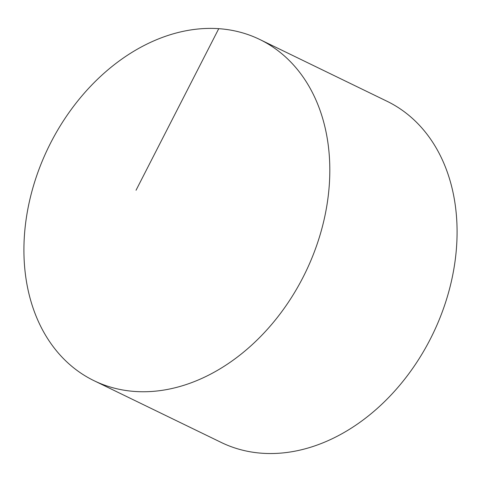 <?xml version="1.0" encoding="UTF-8"?>
<svg xmlns="http://www.w3.org/2000/svg" width="481" height="481" viewBox="0 0 481 481"><rect width="100%" height="100%" fill="white"/><g stroke="black" fill="none" stroke-linecap="round" stroke-linejoin="round"><path stroke-width="0.72" d="M323.972 220.196A189.67 142.929 -64.1 0 0 259.698 39.448A189.67 142.929 -64.1 0 0 29.762 199.952A189.67 142.929 -64.1 0 0 94.029 380.699A189.67 142.929 -64.1 0 0 323.972 220.196M94.029 380.699L221.302 442.484A189.67 142.929 -64.1 0 0 451.238 281.986A189.67 142.929 -64.1 0 0 386.971 101.238L259.698 39.448M136.039 190.254L218.747 28.674"/></g></svg>
